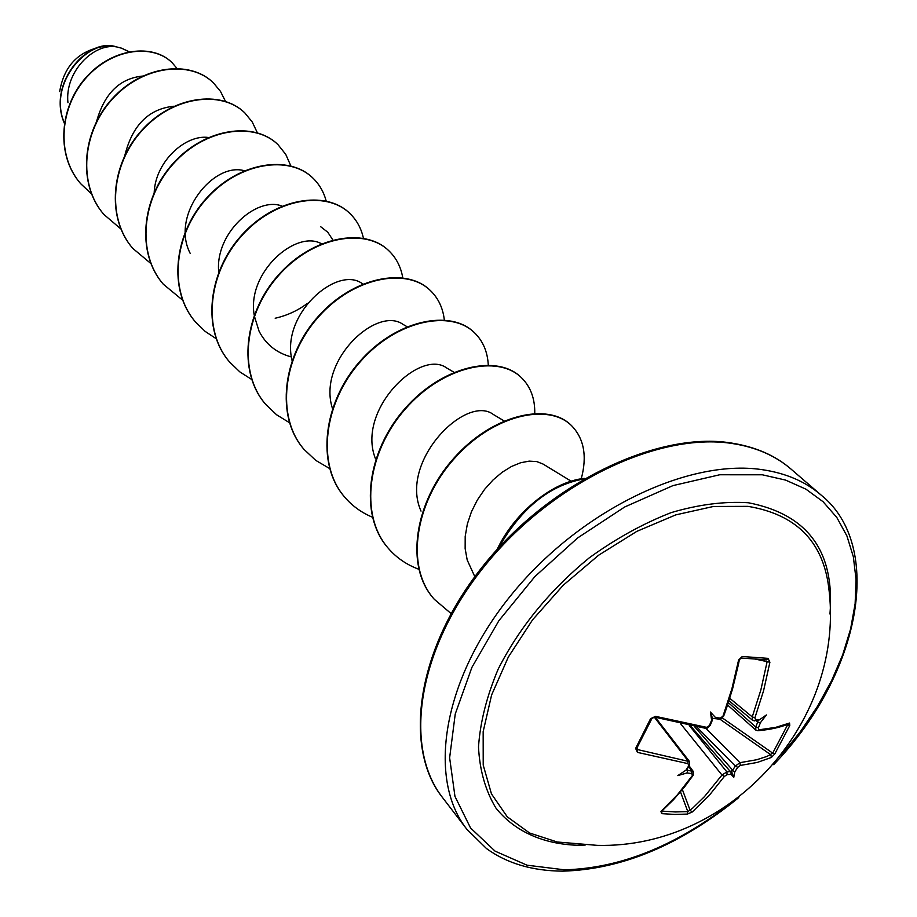 <?xml version="1.0" encoding="UTF-8"?>
<svg xmlns="http://www.w3.org/2000/svg" width="917" height="917" viewBox="0 0 917 917"><rect width="100%" height="100%" fill="white"/><g stroke="black" fill="none" stroke-linecap="round" stroke-linejoin="round"><path stroke-width="1.38" d="M662.097 810.846L661.615 813.631L660.962 811.419L677.308 794.936L692.45 775.438L691.773 773.57L687.016 772.962L687.67 770.716L686.925 770.028L687.67 770.716M687.051 769.076L689.63 765.431L688.793 765.672L688.002 763.643L637.441 752.387L635.63 748.421L650.566 718.687L651.827 718.332M747.974 506.356C795.497 514.254 822.354 540.812 828.521 586.009L828.865 589.39L828.521 586.009C846.964 719.306 731.823 848.798 597.254 845.359L557.261 842.001L529.602 833.014L507.261 816.818L491.466 793.904L483.213 765.087L483.167 731.606L491.604 694.983L508.327 657.053L532.594 619.8L563.233 585.229L598.618 555.221L636.822 531.367L675.783 514.873L713.472 506.459L747.974 506.356M650.566 718.687L655.575 716.36L706.617 727.353L709.391 725.576L711.626 720.189L710.434 712.028L712.475 718.309L714.905 718.619L715.489 717.553L720.326 718.103L722.963 716.2L731.904 688.782L738.598 660.034L742.254 656.503L768.056 658.36L769.902 662.246L755.539 659.14M769.902 662.246L763.586 690.707L754.909 717.828L755.642 719.891L754.439 720.888L752.525 720.235L752.249 716.888L760.858 689.962L767.116 661.719M755.642 719.891L759.528 719.776L766.371 714.951L760.48 722.607L758.359 727.915L758.955 729.817L775.702 727.364L789.56 723.043L789.789 725.519L774.842 753.843L771.415 757.431L757.27 762.44L740.34 765.443L737.772 767.323L734.815 771.747L733.783 777.284L731.044 774.338L727.089 774.67L724.384 776.424L709.001 795.692L692.255 811.992L687.418 814.078L674.774 814.434L661.615 813.631M560.608 842.54L557.261 842.001L560.608 842.54M129.137 51.719L121.663 48.211L116.39 46.859C93.614 42.927 64.568 71.939 67.95 102.681M711.626 720.189L712.028 720.991L712.475 718.309M757.878 721.427L757.522 720.785M758.21 722.39L760.48 722.607M759.528 719.776L757.648 720.716M662.2 811.132L675.256 811.946L687.807 811.602L692.564 808.232L704.428 796.667L721.988 775.037L726.872 771.908L731.044 771.461L731.044 774.338M690.409 725.748L730.838 772.103M734.815 771.747L732.167 770.693L733.05 770.578M687.314 769.122L685.962 770.177L688.793 765.672M128.884 51.776L121.663 48.211M143.396 76.008C120.15 78.014 104.561 93.098 96.64 121.262M173.921 106.234C148.749 108.779 132.38 125.171 124.838 155.431M208.411 137.481C185.704 134.226 155.477 161.277 154.182 192.513M244.38 170.734C213.271 161.713 170.149 215.438 190.3 253.585M282.035 206.107C257.012 195.974 214.624 233.033 218.739 272.223M321.489 243.784C296.329 229.25 246.581 272.143 254.227 315.219M254.353 316.078L259.03 331.106C265.861 344.402 276.659 353.022 291.446 356.942M362.983 283.949L361.814 283.284C336.493 265.517 280.545 314.554 292.076 360.576M407.045 326.693L403.033 324.389C376.795 305.395 316.869 361.115 332.493 408.558M453.984 372.256L446.808 368.049C420.009 348.013 356.083 410.071 375.477 458.764M504.694 421.27L493.38 414.507C466.249 393.668 398.769 461.366 421.018 511.09M571.176 481.207L543.024 464.036L536.766 461.583L529.201 461.125L520.627 462.753L511.468 466.489L502.115 472.289L493.014 480.004L484.6 489.357L477.31 500.074L471.453 511.743L467.349 523.997L465.194 536.445L465.148 548.641L467.2 560L474.823 576.69M320.572 226.625L327.816 232.276L332.848 239.956M307.504 303.321C297.807 310.599 287.032 315.574 275.18 318.233M108.068 45.85C80.455 48.933 64.328 64.156 59.697 91.54M91.482 193.865L80.57 183.583C55.444 154.583 60.086 106.04 86.794 77.097C113.318 47.764 153.494 43.924 172.178 62.78L176.889 68.328M64.35 122.981C47.226 82.564 89.224 37.631 116.264 46.813L116.39 46.859M80.455 183.457L80.341 183.32C55.226 154.32 59.869 105.787 86.565 76.856C113.078 47.535 153.254 43.695 171.938 62.551L172.052 62.665M64.316 123.199C47.443 84.456 85.82 39.867 113.33 46.091L116.264 46.813M225.502 101.386L220.481 91.379L213.409 82.851C190.094 59.903 142.548 65.669 112.482 98.956C82.117 131.922 77.762 184.455 103.885 214.452L120.861 228.952M257.345 132.759L252.267 122.03L244.862 112.951C221.398 89.843 172.981 96.147 142.158 130.409C111.037 164.326 106.326 217.994 132.827 248.415L151.064 263.706M290.849 165.92L285.749 154.365L278 144.668C254.41 121.422 205.087 128.323 173.485 163.604C141.562 198.542 136.461 253.39 163.352 284.247L182.586 300.123M326.165 201.006C323.793 191.985 319.391 184.363 312.972 178.139C289.268 154.767 239.028 162.32 206.589 198.691C173.84 234.718 168.292 290.781 195.573 322.073L205.156 331.392L216.343 338.809M363.419 238.225C361.264 228.402 356.77 220.16 349.927 213.523C326.154 190.048 274.962 198.313 241.652 235.841C208.021 273.014 201.992 330.361 229.663 362.089L239.784 371.843L251.682 379.478M402.758 277.794C400.935 267.019 396.362 258.078 389.06 250.971C365.241 227.416 313.075 236.483 278.825 275.238C244.266 313.637 237.709 372.325 265.781 404.477L276.613 414.782L289.428 422.68M444.321 319.953C442.968 308.089 438.372 298.323 430.543 290.689C406.712 267.076 353.549 277.014 318.325 317.099C282.78 356.805 275.639 416.891 304.1 449.468L315.723 460.357L329.581 468.507M488.28 365.035C487.58 351.841 483.03 341.124 474.605 332.86C450.82 309.247 396.625 320.159 360.37 361.642C323.781 402.769 315.987 464.311 344.849 497.301C352.357 506.024 361.539 512.649 372.405 517.199M534.76 413.395C535.012 398.608 530.599 386.722 521.498 377.747C497.805 354.18 442.567 366.158 405.199 409.154C367.522 451.783 359.005 514.85 388.246 548.24C396.442 557.754 406.632 564.757 418.794 569.262M581.24 478.834C587.304 456.23 584.06 438.486 571.497 425.603C548.194 402.414 492.819 414.965 454.282 458.626C415.367 501.771 404.592 566.523 434.326 599.328L451.072 613.553M583.521 479.018C549.432 485.299 521.12 508.247 498.584 547.873M213.283 82.736L213.157 82.61C189.842 59.662 142.295 65.416 112.241 98.704C81.877 131.658 77.532 184.179 103.655 214.177L103.77 214.314M244.724 112.825L244.587 112.699C221.135 89.591 172.717 95.884 141.906 130.145C110.785 164.051 106.074 217.707 132.587 248.129L132.701 248.278M277.851 144.531L277.713 144.405C254.124 121.147 204.812 128.048 173.21 163.318C141.31 198.244 136.197 253.081 163.088 283.938L163.215 284.087M312.812 178.001L312.663 177.852C288.97 154.492 238.741 162.034 206.314 198.393C173.565 234.408 168.017 290.46 195.298 321.752L195.436 321.913M349.767 213.374L349.606 213.214C325.833 189.739 274.653 198.003 241.354 235.52C207.723 272.681 201.706 330.028 229.376 361.745L229.514 361.917M388.888 250.811L388.716 250.65C364.897 227.095 312.743 236.15 278.516 274.905C243.956 313.293 237.4 371.97 265.471 404.122L265.621 404.305M430.36 290.517L430.188 290.345C406.357 266.744 353.205 276.67 317.981 316.732C282.447 356.438 275.318 416.513 303.779 449.089L303.94 449.284M474.421 332.676L474.227 332.504C450.442 308.891 396.259 319.792 360.003 361.264C323.426 402.368 315.643 463.899 344.505 496.888L344.677 497.094M521.303 377.552L521.097 377.357C497.404 353.79 442.177 365.768 404.821 408.753C367.144 451.359 358.639 514.414 387.868 547.804L388.063 548.022M571.28 425.396L571.073 425.19C547.758 402.001 492.395 414.541 453.869 458.191C414.965 501.324 404.202 566.064 433.924 598.858L434.119 599.088M584.61 478.387C554.177 481.024 515.113 511.17 497.117 549.489M687.016 772.962L677.858 775.587L685.962 770.177M710.434 712.028L715.489 717.553M635.63 748.421L636.96 748.226L637.865 749.648L689.584 761.637L655.575 717.621M731.044 771.461L732.167 770.693M694.41 726.493L732.637 770.154L735.342 766.085L739.95 762.68L756.754 759.723L767.082 756.387L772.699 753.121L774.842 753.843M686.936 769.466L687.452 770.234L693.309 771.495L689.263 766.039M789.56 723.043L788.803 723.834C780.745 727.307 770.418 729.611 757.843 730.723L755.803 730.07L755.757 726.963L757.729 722.08L756.124 720.831M688.002 763.643L688.025 760.835L654.474 717.369M637.441 752.387L637.292 747.619M655.575 716.36L651.849 718.63L637.006 747.813M688.827 766.727L691.831 770.784L691.773 773.57M706.617 727.353L705.448 728.293L654.268 717.048M693.034 774.143L693.206 775.209L692.45 775.438M710.09 725.519C704.772 730.883 707.213 727.181 705.448 728.293L704.898 727.949M661.948 810.536L660.962 811.419M709.391 725.576L710.205 725.404L712.028 720.991M680.471 791.898L687.807 811.602L687.418 814.078M682.386 789.594L690.123 810.353L692.255 811.992M720.326 718.103L718.561 718.848M680.62 723.765L721.988 775.037L724.384 776.424M722.963 716.2L723.696 716.028L726.459 708.383L732.614 688.69L738.494 664.16L739.308 659.999L738.598 660.034M689.297 725.542L726.872 771.908L727.089 774.67M742.254 656.503L740.764 658.005M768.056 658.36L766.566 659.85L741.028 658.016M696.668 726.883L735.342 766.085L737.772 767.323M705.93 728.327L739.95 762.68L740.34 765.443M754.909 717.828L752.249 716.888L729.783 698.318M719.834 719.123L770.807 754.771L771.415 757.431M722.252 717.885L772.699 753.121L787.531 725.003L789.789 725.519M758.359 727.915L755.757 726.963L728.385 702.686M755.814 730.058L757.843 730.723L758.955 729.817M733.783 777.284L731.216 770.67M585.172 845.061L576.782 845.245C542.704 843.881 514.403 831.215 495.902 808.026C485.494 790.775 479.694 770.429 478.502 746.988C480.176 722.206 486.744 696.221 498.218 669.032C519.492 627.251 549.833 590.181 589.264 557.834C615.926 538.566 643.218 523.504 671.141 512.626C698.662 504.499 724.384 501.209 748.306 502.745C807.739 514.265 834.963 551.358 829.965 614.046M729.004 804.656C674.282 846.597 619.433 868.319 564.471 869.82L527 865.189L495.077 851.136L470.536 827.948L454.958 796.392L449.628 757.786L455.245 713.999L471.9 667.393L498.917 620.649L534.875 576.587L577.653 537.924L624.637 507.009L672.952 485.609L719.719 474.765L762.314 474.788L785.537 480.072L805.894 489.139L823.065 501.714L836.797 517.44L846.918 535.929L853.349 556.779L856.065 579.533L855.125 603.753L850.609 628.993L842.7 654.795L831.559 680.746L817.437 706.411L800.587 731.388L781.307 755.31M442.716 797.801C404.076 749.923 414.45 652.686 481.608 567.818C548.079 483.007 657.5 431.105 730.849 442.945C755.299 446.739 775.358 455.451 791.039 469.103C775.369 455.6 755.665 447.049 731.926 443.461C657.741 431.987 550.762 483.442 484.291 566.408C417.487 649.247 402.884 747.183 442.716 797.801L466.833 829.243C427.013 778.682 442.498 679.829 510.666 595.683C578.501 511.399 687.005 458.603 761.695 469.596C785.594 473.034 805.378 481.494 821.024 494.997C884.389 545.638 861.418 673.835 773.673 764.652M787.531 725.003L786.901 724.602M466.833 829.243L486.526 848.58C506.952 863.39 532.353 870.921 562.74 871.15C621.864 869.442 680.54 844.924 738.781 797.584M791.039 469.103L821.024 494.997M729.004 700.76L752.525 720.235M727.605 705.024L755.791 730.058M689.63 765.431L689.55 761.626M661.524 811.327L673.422 799.807L684.667 786.763L693.206 775.209L693.286 771.484M714.905 718.619L719.123 719.123C721.576 717.828 718.756 721.713 723.696 716.028M766.566 659.85L740.913 658.016L739.308 659.999M752.548 720.235L757.74 720.773"/></g></svg>
